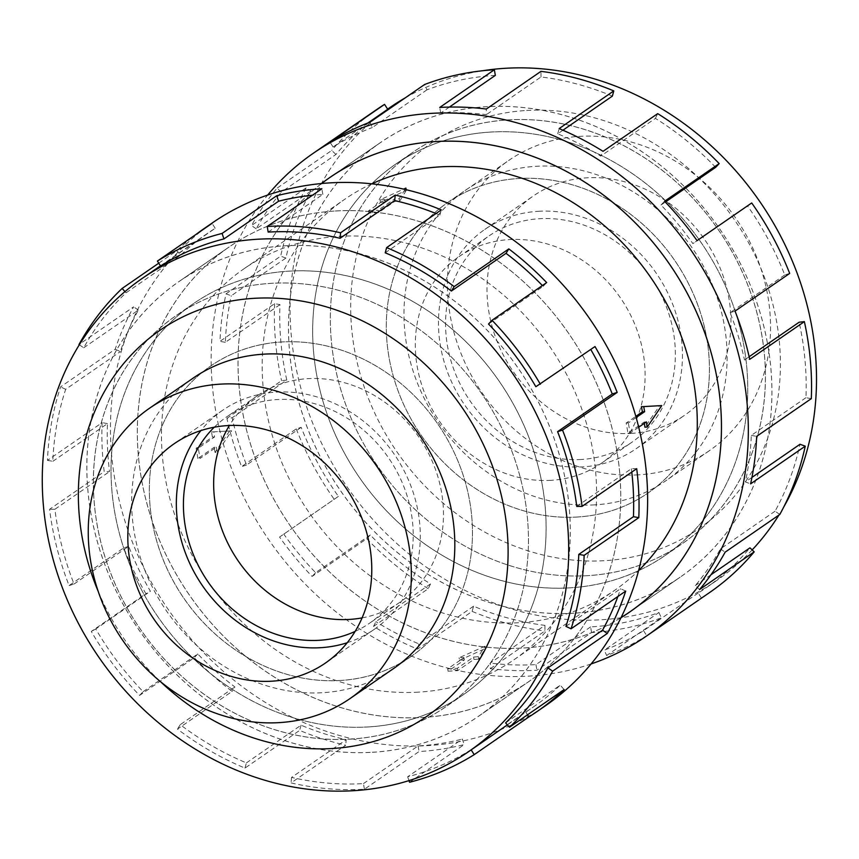 <?xml version="1.0" encoding="UTF-8"?>
<svg xmlns="http://www.w3.org/2000/svg" width="859" height="859" viewBox="0 0 859 859"><rect width="100%" height="100%" fill="white"/><g stroke="black" fill="none" stroke-linecap="round" stroke-linejoin="round"><path stroke-width="0.64" stroke-dasharray="4.29 3.22" d="M573.952 613.165A263.938 230.373 55.4 0 1 310.056 434.536A263.938 230.373 55.4 0 1 380.344 142.691A263.938 230.373 55.4 0 1 486.473 106.731A263.938 230.373 55.4 0 1 750.379 285.371A263.938 230.373 55.4 0 1 680.081 577.216A263.938 230.373 55.4 0 1 573.952 613.165M321.599 183.525A263.938 230.373 -124.6 0 0 261.845 474.716A263.938 230.373 -124.6 0 0 523.475 647.987A263.938 230.373 -124.6 0 0 621.046 617.621M372.301 752.269A263.938 230.373 -124.6 0 0 478.442 716.309A263.938 230.373 -124.6 0 0 548.729 424.464A263.938 230.373 -124.6 0 0 284.823 245.835A263.938 230.373 -124.6 0 0 178.693 281.784A263.938 230.373 -124.6 0 0 108.406 573.629A263.938 230.373 -124.6 0 0 372.301 752.269M335.3 211.013A263.938 230.373 55.4 0 1 599.206 389.653A263.938 230.373 55.4 0 1 528.908 681.498A263.938 230.373 55.4 0 1 422.778 717.448A263.938 230.373 55.4 0 1 158.883 538.818A263.938 230.373 55.4 0 1 229.17 246.963A263.938 230.373 55.4 0 1 335.3 211.013A263.971 230.395 -124.6 0 0 229.149 246.941A263.971 230.395 -124.6 0 0 158.851 538.818A263.971 230.395 -124.6 0 0 422.789 717.48A263.971 230.395 -124.6 0 0 528.929 681.52A263.971 230.395 -124.6 0 0 599.228 389.642A263.971 230.395 -124.6 0 0 335.3 210.981M418.408 692.15A237.578 207.352 55.4 0 1 180.873 531.367A237.578 207.352 55.4 0 1 244.139 268.674A237.578 207.352 55.4 0 1 339.67 236.311A237.578 207.352 55.4 0 1 577.205 397.094A237.578 207.352 55.4 0 1 513.94 659.787A237.578 207.352 55.4 0 1 418.408 692.15M406.286 190.354L399.66 201.242A237.578 207.352 -124.6 0 0 394.829 201.35L378.572 212.57A237.578 207.352 -124.6 0 0 373.762 212.796A237.578 207.352 -124.6 0 0 368.973 213.129L385.229 201.919A237.578 207.352 -124.6 0 0 380.462 202.37L406.286 190.354L406.167 189.71M371.829 183.826A237.578 207.352 -124.6 0 0 344.835 199.213A237.578 207.352 -124.6 0 0 281.569 461.906A237.578 207.352 -124.6 0 0 519.104 622.689A237.578 207.352 -124.6 0 0 614.636 590.326A237.578 207.352 -124.6 0 0 638.602 570.569M485.024 646.204L459.125 657.758A237.578 207.352 -124.6 0 0 463.946 657.65L447.689 668.86A237.578 207.352 -124.6 0 0 452.5 668.646A237.578 207.352 -124.6 0 0 457.289 668.302L473.545 657.081A237.578 207.352 -124.6 0 0 478.313 656.63L485.024 646.204L485.41 648.481L478.753 659.143L478.313 656.63M216.361 447.174A237.578 207.352 -124.6 0 0 217.402 452.274L231.683 430.853L213.87 431.83A237.578 207.352 -124.6 0 0 214.589 436.952L198.332 448.173A237.578 207.352 -124.6 0 0 200.093 458.395L216.361 447.174L214.17 447.303L197.903 458.523L200.093 458.395M340.143 680.478A176.417 153.976 -124.6 0 0 411.085 656.448A176.417 153.976 -124.6 0 0 458.072 461.38A176.417 153.976 -124.6 0 0 281.677 341.979A176.417 153.976 -124.6 0 0 210.734 366.009A176.449 154.008 -124.6 0 0 163.715 561.099A176.449 154.008 -124.6 0 0 340.143 680.521A176.449 154.008 -124.6 0 0 411.096 656.48A176.449 154.008 -124.6 0 0 458.083 461.38A176.449 154.008 -124.6 0 0 281.655 341.957A176.449 154.008 -124.6 0 0 210.702 365.988A176.417 153.976 -124.6 0 0 163.758 561.077A176.417 153.976 -124.6 0 0 340.143 680.478M289.204 271.154A237.546 207.33 55.4 0 1 526.707 431.927A237.546 207.33 55.4 0 1 463.452 694.587A237.546 207.33 55.4 0 1 367.931 726.939A237.546 207.33 55.4 0 1 130.428 566.178A237.546 207.33 55.4 0 1 193.683 303.517A237.546 207.33 55.4 0 1 289.204 271.154M350.279 739.116A237.546 207.33 -124.6 0 0 445.8 706.764A237.546 207.33 -124.6 0 0 509.054 444.103A237.546 207.33 -124.6 0 0 271.551 283.33A237.578 207.352 -124.6 0 0 175.998 315.672A237.578 207.352 -124.6 0 0 112.733 578.365A237.578 207.352 -124.6 0 0 350.268 739.159A237.578 207.352 -124.6 0 0 445.8 706.796A237.578 207.352 -124.6 0 0 509.065 444.103A237.578 207.352 -124.6 0 0 271.53 283.309A237.546 207.33 -124.6 0 0 176.031 315.693A237.546 207.33 -124.6 0 0 112.765 578.354A237.546 207.33 -124.6 0 0 350.279 739.116M362.09 617.889A125.478 109.512 -124.6 0 0 399.811 602.342A125.478 109.512 -124.6 0 0 433.226 463.592A125.478 109.512 -124.6 0 0 307.769 378.669A125.478 109.512 -124.6 0 0 257.313 395.763A125.478 109.512 -124.6 0 0 229.374 425.506M355.132 631.408A125.478 109.512 -124.6 0 0 369.563 623.204A125.478 109.512 -124.6 0 0 402.978 484.455A125.478 109.512 -124.6 0 0 277.521 399.532A125.478 109.512 -124.6 0 0 227.066 416.626A125.478 109.512 -124.6 0 0 214.267 427.213M347.229 642.725A133.209 116.266 -124.6 0 0 373.955 629.561A133.209 116.266 -124.6 0 0 409.432 482.275A133.209 116.266 -124.6 0 0 276.244 392.112A133.209 116.266 -124.6 0 0 222.674 410.258A133.209 116.266 -124.6 0 0 200.888 430.584M577.098 517.021A176.417 153.976 55.4 0 1 400.713 397.62A176.417 153.976 55.4 0 1 447.689 202.552A176.417 153.976 55.4 0 1 518.632 178.522A176.417 153.976 55.4 0 1 695.028 297.923A176.417 153.976 55.4 0 1 648.04 492.991A176.449 154.008 55.4 0 1 577.119 517.043A176.449 154.008 55.4 0 1 400.691 397.62A176.449 154.008 55.4 0 1 447.689 202.52A176.449 154.008 55.4 0 1 518.643 178.479A176.449 154.008 55.4 0 1 695.06 297.901A176.449 154.008 55.4 0 1 648.073 493.012A176.417 153.976 55.4 0 1 577.098 517.021M638.216 474.866A176.417 153.976 55.4 0 1 461.82 355.465A176.417 153.976 55.4 0 1 508.807 160.397A176.417 153.976 55.4 0 1 579.75 136.366A176.417 153.976 55.4 0 1 756.145 255.767A176.417 153.976 55.4 0 1 709.158 450.835A176.417 153.976 55.4 0 1 638.216 474.866M490.854 132.061A237.546 207.33 -124.6 0 0 395.333 164.413A237.546 207.33 -124.6 0 0 332.068 427.073A237.546 207.33 -124.6 0 0 569.581 587.846A237.546 207.33 -124.6 0 0 665.091 555.483A237.546 207.33 -124.6 0 0 728.357 292.822A237.546 207.33 -124.6 0 0 490.854 132.061M587.234 575.67A237.546 207.33 55.4 0 1 349.72 414.897A237.546 207.33 55.4 0 1 412.986 152.236A237.546 207.33 55.4 0 1 508.507 119.884A237.546 207.33 55.4 0 1 746.009 280.646A237.546 207.33 55.4 0 1 682.755 543.307A237.546 207.33 55.4 0 1 587.234 575.67A237.578 207.352 55.4 0 1 349.71 414.897A237.578 207.352 55.4 0 1 412.975 152.204A237.578 207.352 55.4 0 1 508.507 119.841A237.578 207.352 55.4 0 1 746.052 280.635A237.578 207.352 55.4 0 1 682.776 543.328A237.578 207.352 55.4 0 1 587.245 575.691M551.006 480.331A125.478 109.512 55.4 0 1 425.549 395.408A125.478 109.512 55.4 0 1 458.964 256.658A125.478 109.512 55.4 0 1 509.419 239.575A125.478 109.512 55.4 0 1 634.876 324.498A125.478 109.512 55.4 0 1 601.461 463.237A125.478 109.512 55.4 0 1 551.006 480.331M581.253 459.468A125.478 109.512 55.4 0 1 455.796 374.545A125.478 109.512 55.4 0 1 489.211 235.796A125.478 109.512 55.4 0 1 539.667 218.701A125.478 109.512 55.4 0 1 665.124 303.624A125.478 109.512 55.4 0 1 631.709 442.374A125.478 109.512 55.4 0 1 581.253 459.468M538.389 211.293A133.209 116.266 55.4 0 1 671.577 301.445A133.209 116.266 55.4 0 1 636.1 448.742A133.209 116.266 55.4 0 1 582.531 466.888A133.209 116.266 55.4 0 1 449.343 376.725A133.209 116.266 55.4 0 1 484.82 229.439A133.209 116.266 55.4 0 1 538.389 211.293M631.054 433.408A133.209 116.266 -124.6 0 0 684.623 415.262A133.209 116.266 -124.6 0 0 720.1 267.976A133.209 116.266 -124.6 0 0 586.912 177.813A133.209 116.266 -124.6 0 0 533.342 195.959A133.209 116.266 -124.6 0 0 497.866 343.256A133.209 116.266 -124.6 0 0 631.054 433.408M367.931 726.972A237.578 207.352 -124.6 0 0 463.463 694.609A237.578 207.352 -124.6 0 0 526.739 431.916A237.578 207.352 -124.6 0 0 289.193 271.122A237.578 207.352 -124.6 0 0 193.662 303.485A237.578 207.352 -124.6 0 0 130.396 566.178A237.578 207.352 -124.6 0 0 367.931 726.972M190.666 379.85A176.449 154.008 -124.6 0 0 146.685 574.811A176.449 154.008 -124.6 0 0 322.469 692.708A176.449 154.008 -124.6 0 0 391.017 670.288M98.205 591.4A234.647 204.796 -124.6 0 0 160.429 681.595M212.495 222.803A293.306 255.993 -124.6 0 0 134.391 547.108A293.306 255.993 -124.6 0 0 427.642 745.623A293.306 255.993 -124.6 0 0 545.583 705.668M471.161 749.875L471.054 749.703A287.432 250.871 55.4 0 1 407.671 776.772L462.325 739.084L464.193 744.57A293.306 255.993 55.4 0 1 419.063 751.539L364.42 789.228A293.306 255.993 55.4 0 1 291.061 782.914L345.705 745.225A293.306 255.993 55.4 0 1 299.641 730.397L244.987 768.096A293.306 255.993 55.4 0 1 177.469 729.087L232.113 691.398A293.306 255.993 55.4 0 1 194.241 657.726L139.598 695.414A293.306 255.993 55.4 0 1 91.279 631.44L145.923 593.741A293.306 255.993 55.4 0 1 123.739 547.892L69.096 585.58A293.306 255.993 55.4 0 1 49.564 509.312L104.207 471.623A293.306 255.993 55.4 0 1 102.114 422.66L47.47 460.36A293.306 255.993 55.4 0 1 60.581 386.894L115.224 349.205A293.306 255.993 55.4 0 1 133.628 306.835L78.985 344.534M158.765 263.176L176.793 250.742A293.306 255.993 55.4 0 1 196.013 234.421M372.312 752.301A263.971 230.395 -124.6 0 0 478.452 716.342A263.971 230.395 -124.6 0 0 548.751 424.453A263.971 230.395 -124.6 0 0 284.823 245.803A263.971 230.395 -124.6 0 0 178.672 281.763A263.971 230.395 -124.6 0 0 108.374 573.64A263.971 230.395 -124.6 0 0 372.312 752.301M268.18 232.091L322.834 194.392A287.432 250.871 -124.6 0 0 312.493 195.218M160.579 265.989L215.222 228.301A287.432 250.871 -124.6 0 0 207.244 233.551A287.432 250.871 -124.6 0 0 180.669 255.123L176.793 250.742M79.329 344.77L83.72 347.798A287.432 250.871 55.4 0 1 126.026 292.822L180.669 255.123M83.72 347.798L138.363 310.099A287.432 250.871 -124.6 0 0 120.335 351.621L115.224 349.205M47.47 460.36L52.829 461.304A287.432 250.871 55.4 0 1 65.681 389.31L120.335 351.621M52.829 461.304L107.482 423.605A287.432 250.871 -124.6 0 0 109.533 471.591L104.207 471.623M69.096 585.58L74.035 584.034A287.432 250.871 55.4 0 1 54.89 509.28L109.533 471.591M74.035 584.034L128.678 546.335A287.432 250.871 -124.6 0 0 150.422 591.271L145.923 593.741M139.598 695.414L143.12 691.667A287.432 250.871 55.4 0 1 95.768 628.971L150.422 591.271M143.12 691.667L197.763 653.967A287.432 250.871 -124.6 0 0 234.883 686.964L232.113 691.398M244.987 768.096L246.404 762.889A287.432 250.871 55.4 0 1 180.24 724.663L234.883 686.964M246.404 762.889L301.058 725.2A287.432 250.871 -124.6 0 0 346.198 739.717L345.705 745.225M364.42 789.228L363.443 783.601A287.432 250.871 55.4 0 1 291.555 777.416L346.198 739.717M569.581 587.878A237.578 207.352 55.4 0 1 332.046 427.084A237.578 207.352 55.4 0 1 395.312 164.391A237.578 207.352 55.4 0 1 490.843 132.028A237.578 207.352 55.4 0 1 728.378 292.822A237.578 207.352 55.4 0 1 665.113 555.515A237.578 207.352 55.4 0 1 569.581 587.878M594.782 504.856A176.449 154.008 55.4 0 1 418.365 385.433A176.449 154.008 55.4 0 1 465.353 190.333A176.449 154.008 55.4 0 1 536.306 166.292A176.449 154.008 55.4 0 1 712.734 285.714A176.449 154.008 55.4 0 1 665.736 480.825A176.449 154.008 55.4 0 1 594.782 504.856M783.709 507.078A287.432 250.871 55.4 0 1 778.93 515.056M752.151 549.921A287.432 250.871 55.4 0 1 716.513 580.63A287.432 250.871 55.4 0 1 600.935 619.779A287.432 250.871 55.4 0 1 313.546 425.248A287.432 250.871 55.4 0 1 390.083 107.418M526.664 110.467A234.647 204.796 55.4 0 1 776.869 323.167A234.647 204.796 55.4 0 1 604.425 560.691A234.647 204.796 55.4 0 1 354.219 347.992A234.647 204.796 55.4 0 1 526.664 110.467M591.11 663.943A293.306 255.993 55.4 0 1 528.339 676.151A293.306 255.993 55.4 0 1 250.205 509.462A293.306 255.993 55.4 0 1 267.675 195.057M387.731 109.297A287.432 250.871 -124.6 0 0 379.753 114.548A287.432 250.871 -124.6 0 0 335.955 154.459L281.312 192.148L277.092 188.132A293.306 255.993 -124.6 0 0 251.494 225.541L306.137 187.842L310.872 191.106A287.432 250.871 -124.6 0 0 285.918 258.044L231.275 295.743L226.024 293.842A293.306 255.993 -124.6 0 0 219.968 341.356L274.612 303.667L279.98 304.612A287.432 250.871 -124.6 0 0 286.788 380.086L232.145 417.775L226.916 418.365A293.306 255.993 -124.6 0 0 241.604 466.587L296.248 428.888L301.187 427.342A287.432 250.871 -124.6 0 0 338.392 496.384L279.572 537.047A293.306 255.993 -124.6 0 0 312.096 576.421L366.739 538.722L370.272 534.974A287.432 250.871 -124.6 0 0 430.52 583.927L375.877 621.626L373.579 626.372A293.306 255.993 -124.6 0 0 417.495 649.103L472.139 611.404L473.556 606.196A287.432 250.871 -124.6 0 0 544.917 625.363L490.274 663.062L490.317 668.656A293.306 255.993 -124.6 0 0 536.929 670.235L591.572 632.535A293.306 255.993 -124.6 0 0 661.301 617.825L606.647 655.514A293.306 255.993 -124.6 0 0 646.72 635.639L701.374 597.939A293.306 255.993 -124.6 0 0 709.513 592.592M621.025 617.675A263.971 230.395 55.4 0 1 523.485 648.019A263.971 230.395 55.4 0 1 261.834 474.748A263.971 230.395 55.4 0 1 321.545 183.525M573.962 613.197A263.971 230.395 55.4 0 1 310.024 434.547A263.971 230.395 55.4 0 1 380.322 142.658A263.971 230.395 55.4 0 1 486.473 106.699A263.971 230.395 55.4 0 1 750.401 285.36A263.971 230.395 55.4 0 1 680.103 577.237A263.971 230.395 55.4 0 1 573.962 613.197M449.397 107.085L440.688 113.087A287.432 250.871 55.4 0 1 486.366 114.644L486.323 109.039M612.37 96.111A287.432 250.871 -124.6 0 0 541.009 76.945L486.366 114.644M562.935 130.214L557.727 133.8A287.432 250.871 55.4 0 1 600.763 156.08L603.05 151.324M715.665 167.333A287.432 250.871 -124.6 0 0 655.406 118.381L600.763 156.08M665.306 202.069L661.011 205.033A287.432 250.871 55.4 0 1 692.891 243.612L697.057 240.649M789.679 273.42L784.75 274.966A287.432 250.871 -124.6 0 0 747.534 205.924L692.891 243.612M784.75 274.966L730.107 312.665A287.432 250.871 55.4 0 1 744.495 359.921L749.724 359.33M749.134 356.721L744.495 359.921M811.315 398.64L805.946 397.696A287.432 250.871 -124.6 0 0 799.138 322.222M805.946 397.696L751.303 435.395A287.432 250.871 55.4 0 1 745.365 481.953L750.616 483.853M751.936 477.421L745.365 481.953M779.8 514.466L775.054 511.202A287.432 250.871 -124.6 0 0 800.008 444.264M775.054 511.202L720.411 548.901A287.432 250.871 55.4 0 1 695.328 585.548L699.548 589.564M710.984 574.746L695.328 585.548M701.374 597.939L698.206 593.011A287.432 250.871 -124.6 0 0 706.173 587.76A287.432 250.871 -124.6 0 0 749.971 547.849M698.206 593.011L643.552 630.699A287.432 250.871 55.4 0 1 604.285 650.188L606.647 655.514M591.572 632.535L590.595 626.909A287.432 250.871 -124.6 0 0 658.928 612.488L604.285 650.188M658.928 612.488L661.301 617.825M643.552 630.699L646.72 635.639M720.411 548.901L725.146 552.165M751.303 435.395L756.672 436.34M730.107 312.665L735.036 311.108M747.534 205.924L751.711 202.96M661.011 205.033L664.544 201.274M655.406 118.381L657.704 113.635M557.727 133.8L559.145 128.603M541.009 76.945L540.966 71.351M440.688 113.087L439.711 107.461M495.332 75.399A287.432 250.871 -124.6 0 0 426.998 89.819L424.636 84.483M426.998 89.819L372.355 127.519L369.993 122.182M367.888 122.987L333.088 146.996A287.432 250.871 55.4 0 1 372.355 127.519M333.088 146.996L329.92 142.057M335.955 154.459L331.735 150.443L277.092 188.132M310.872 191.106L256.229 228.805A287.432 250.871 55.4 0 1 281.312 192.148M256.229 228.805L251.494 225.541M376.425 109.727A293.306 255.993 -124.6 0 0 331.735 150.443M285.918 258.044L280.668 256.154L226.024 293.842M279.98 304.612L225.337 342.312A287.432 250.871 55.4 0 1 231.275 295.743M225.337 342.312L219.968 341.356M306.137 187.842A293.306 255.993 -124.6 0 0 280.668 256.154M286.788 380.086L281.559 380.677L226.916 418.365M301.187 427.342L246.533 465.03A287.432 250.871 55.4 0 1 232.145 417.775M246.533 465.03L241.604 466.587M274.612 303.667A293.306 255.993 -124.6 0 0 281.559 380.677M338.392 496.384L279.572 537.047M370.272 534.974L315.618 572.663A287.432 250.871 55.4 0 1 283.749 534.083M315.618 572.663L312.096 576.421M296.248 428.888A293.306 255.993 -124.6 0 0 334.226 499.347M430.52 583.927L428.233 588.683L373.579 626.372M473.556 606.196L418.913 643.896A287.432 250.871 55.4 0 1 375.877 621.626M418.913 643.896L417.495 649.103M366.739 538.722A293.306 255.993 -124.6 0 0 428.233 588.683M544.917 625.363L544.96 630.957L490.317 668.656M590.595 626.909L535.952 664.608A287.432 250.871 55.4 0 1 490.274 663.062M535.952 664.608L536.929 670.235M472.139 611.404A293.306 255.993 -124.6 0 0 544.96 630.957M405.287 97.829A287.432 250.871 55.4 0 1 482.704 70.728M291.555 777.416L291.061 782.914M301.058 725.2L299.641 730.397M180.24 724.663L177.469 729.087M197.763 653.967L194.241 657.726M95.768 628.971L91.279 631.44M128.678 546.335L123.739 547.892M54.89 509.28L49.564 509.312M107.482 423.605L102.114 422.66M65.681 389.31L60.581 386.894M138.363 310.099L133.628 306.835M126.026 292.822L124.963 291.62M215.222 228.301L212.055 223.361M322.834 194.392L321.857 188.765M385.219 252.804L439.862 215.104A287.432 250.871 -124.6 0 0 436.018 213.526M439.862 215.104L441.279 209.897M488.513 324.026L543.156 286.337A287.432 250.871 -124.6 0 0 542.394 285.542M543.156 286.337L546.678 282.579M535.855 386.722L594.997 346.553M576.743 506.413L631.386 468.713L636.712 468.681M631.784 472.074A287.432 250.871 -124.6 0 0 631.386 468.713M565.941 626.372L620.585 588.683L625.696 591.099M617.879 596.49A287.432 250.871 -124.6 0 0 620.585 588.683M505.607 722.87L560.251 685.171L564.127 689.562M471.054 749.703L525.697 712.004A287.432 250.871 -124.6 0 0 533.675 706.753A287.432 250.871 -124.6 0 0 560.251 685.171M525.697 712.004L527.501 714.828M407.671 776.772L408.981 780.606M409.55 782.259L464.193 744.57M363.443 783.601L418.097 745.913A287.432 250.871 -124.6 0 0 462.325 739.084M418.097 745.913L419.063 751.539M368.973 213.129L368.565 210.799L384.832 199.578L380.032 199.857L403.612 189.12M385.229 201.919L384.832 199.578M380.462 202.37L380.032 199.857M478.753 659.143L473.953 659.422L457.686 670.643L448.087 671.201L464.354 659.98L459.554 660.27L459.125 657.758M464.354 659.98L463.946 657.65M378.572 212.57L378.164 210.23L368.565 210.799M459.554 660.27L485.41 648.481M394.829 201.35L394.431 199.02L378.164 210.23M405.029 189.442L399.22 198.73L394.431 199.02M399.66 201.242L399.22 198.73M473.953 659.422L473.545 657.081M457.686 670.643L457.289 668.302M448.087 671.201L447.689 668.86M644.368 423.304A237.578 207.352 -124.6 0 0 644.186 422.048L627.929 433.269A237.578 207.352 -124.6 0 0 626.157 423.047L635.832 416.368M641.372 406.726L659.615 405.716L644.905 427.17M626.157 423.047L628.348 422.918L636.154 417.528M197.903 458.523L196.142 448.301L212.398 437.081L211.518 431.97L213.87 431.83M212.398 437.081L214.589 436.952M627.929 433.269L630.119 433.14L628.348 422.918M659.615 405.716L661.763 405.588M211.518 431.97L231.683 430.853M644.186 422.048L646.376 421.919M638.699 427.213L630.119 433.14M229.546 430.971L215.051 452.414L217.402 452.274M215.051 452.414L214.17 447.303M196.142 448.301L198.332 448.173M380.344 142.691L332.787 175.483M478.442 716.309L528.908 681.498L478.452 716.342M244.139 268.674L344.835 199.213M411.085 656.448L395.795 666.992M463.452 694.587L445.8 706.764M399.811 602.342L369.563 623.204M222.674 410.258L174.162 443.738M447.689 202.552L508.807 160.397M395.333 164.413L412.986 152.236M458.964 256.658L489.211 235.796M636.1 448.742L684.623 415.262M463.463 694.609L445.8 706.796M411.096 656.48L393.422 668.667M160.461 265.818L207.244 233.551M395.312 164.391L412.975 152.204M447.689 202.52L465.353 190.333M329.845 177.48L380.322 142.658M716.513 580.63L706.173 587.76M387.613 109.125L379.753 114.548M629.626 612.059L680.103 577.237M709.158 450.835L665.736 480.825M665.113 555.515L682.776 543.328M507.39 724.889L533.675 706.753M229.149 246.941L178.672 281.763M195.444 376.553L193.039 378.175M193.662 303.485L175.998 315.672M484.82 229.439L533.342 195.959M601.461 463.237L631.709 442.374M665.091 555.483L682.755 543.307M373.955 629.561L325.432 663.041M257.313 395.763L227.066 416.626M193.683 303.517L176.031 315.693M513.94 659.787L614.636 590.326M178.693 281.784L229.17 246.963M680.081 577.216L632.535 610.019"/><path stroke-width="1.29" d="M621.046 617.621A263.938 230.373 -124.6 0 0 629.615 612.038A263.938 230.373 -124.6 0 0 699.902 320.182A263.938 230.373 -124.6 0 0 435.996 141.552A263.938 230.373 -124.6 0 0 329.867 177.502A263.938 230.373 -124.6 0 0 321.599 183.525M638.602 570.569A237.578 207.352 -124.6 0 0 670.632 311.495A237.578 207.352 -124.6 0 0 440.366 166.85A237.578 207.352 -124.6 0 0 371.829 183.826M279.035 722.634A176.417 153.976 -124.6 0 0 349.978 698.603A176.417 153.976 -124.6 0 0 396.955 503.535A176.417 153.976 -124.6 0 0 220.559 384.134A176.417 153.976 -124.6 0 0 149.627 408.165A176.417 153.976 -124.6 0 0 102.64 603.233A176.417 153.976 -124.6 0 0 279.035 722.634M229.374 425.506A125.478 109.512 -124.6 0 0 234.496 555.247A125.478 109.512 -124.6 0 0 349.355 619.425A125.478 109.512 -124.6 0 0 362.09 617.889M214.267 427.213A125.478 109.512 -124.6 0 0 197.549 563.998A125.478 109.512 -124.6 0 0 319.108 640.299A125.478 109.512 -124.6 0 0 355.132 631.408M200.888 430.584A133.209 116.266 -124.6 0 0 194.553 572.878A133.209 116.266 -124.6 0 0 320.396 647.707A133.209 116.266 -124.6 0 0 347.229 642.725M271.873 681.187A133.209 116.266 55.4 0 1 138.686 591.024A133.209 116.266 55.4 0 1 174.162 443.738A133.209 116.266 55.4 0 1 227.721 425.592A133.209 116.266 55.4 0 1 360.909 515.744A133.209 116.266 55.4 0 1 325.432 663.041A133.209 116.266 55.4 0 1 271.873 681.187M391.017 670.288A176.449 154.008 -124.6 0 0 393.422 668.667A176.449 154.008 -124.6 0 0 440.42 473.567A176.449 154.008 -124.6 0 0 263.992 354.144A176.449 154.008 -124.6 0 0 193.039 378.175A176.449 154.008 -124.6 0 0 190.666 379.85M257.85 239.221A287.432 250.871 -124.6 0 0 142.272 278.37A287.432 250.871 -124.6 0 0 65.724 596.2A287.432 250.871 -124.6 0 0 353.113 790.731A287.432 250.871 -124.6 0 0 468.692 751.582A287.432 250.871 -124.6 0 0 545.24 433.752A287.432 250.871 -124.6 0 0 257.85 239.221M160.429 681.595A234.647 204.796 -124.6 0 0 332.122 748.533A234.647 204.796 -124.6 0 0 504.555 511.008A234.647 204.796 -124.6 0 0 254.35 298.309A234.647 204.796 -124.6 0 0 98.205 591.4M557.598 431.658A287.432 250.871 55.4 0 1 576.743 506.413L582.069 506.381L636.712 468.681A293.306 255.993 55.4 0 1 638.806 517.644L584.163 555.333L578.794 554.388A287.432 250.871 55.4 0 1 565.941 626.372L571.052 628.799L625.696 591.099A293.306 255.993 55.4 0 1 607.292 633.459L552.648 671.158L547.902 667.894A287.432 250.871 55.4 0 1 505.607 722.87L509.473 727.262L564.127 689.562A293.306 255.993 55.4 0 1 537.004 711.585L545.583 705.668A293.306 255.993 -124.6 0 0 623.698 381.353A293.306 255.993 -124.6 0 0 330.436 182.849A293.306 255.993 -124.6 0 0 212.495 222.803L203.916 228.719A293.306 255.993 55.4 0 1 212.055 223.361L157.412 261.061A293.306 255.993 55.4 0 1 222.084 233.433L276.727 195.734A293.306 255.993 55.4 0 1 321.857 188.765L267.213 226.465L268.18 232.091A287.432 250.871 55.4 0 1 340.078 238.276L340.572 232.778L395.215 195.079A293.306 255.993 55.4 0 1 441.279 209.897L386.636 247.596L385.219 252.804A287.432 250.871 55.4 0 1 451.394 291.029L454.164 286.605L508.807 248.906A293.306 255.993 55.4 0 1 546.678 282.579L492.035 320.278L488.513 324.026A287.432 250.871 55.4 0 1 535.855 386.722L594.997 346.553A293.306 255.993 55.4 0 1 617.181 392.413L562.538 430.112L557.598 431.658L612.242 393.97A287.432 250.871 -124.6 0 0 590.767 349.473M79.329 344.77L78.985 344.534A293.306 255.993 55.4 0 1 122.15 288.431L158.765 263.176M196.013 234.421A293.306 255.993 55.4 0 1 203.916 228.719M312.493 195.218A287.432 250.871 -124.6 0 0 278.595 201.221L276.727 195.734M157.412 261.061L160.579 265.989A287.432 250.871 55.4 0 1 223.952 238.92L278.595 201.221M482.704 70.728A287.432 250.871 55.4 0 1 505.672 68.269A287.432 250.871 55.4 0 1 766.904 212.313A287.432 250.871 55.4 0 1 783.709 507.078M778.93 515.056A287.432 250.871 55.4 0 1 752.151 549.921M267.675 195.057A293.306 255.993 55.4 0 1 313.191 153.332A293.306 255.993 55.4 0 1 431.132 113.377A293.306 255.993 55.4 0 1 724.395 311.892A293.306 255.993 55.4 0 1 646.279 636.197A293.306 255.993 55.4 0 1 591.11 663.943M646.279 636.197L709.513 592.592A293.306 255.993 -124.6 0 0 754.191 551.865L699.548 589.564A293.306 255.993 -124.6 0 0 725.146 552.165L779.8 514.466A293.306 255.993 -124.6 0 0 805.259 446.165L750.616 483.853A293.306 255.993 -124.6 0 0 756.672 436.34L811.315 398.64A293.306 255.993 -124.6 0 0 804.368 321.631L749.724 359.33A293.306 255.993 -124.6 0 0 735.036 311.108L789.679 273.42A293.306 255.993 -124.6 0 0 751.711 202.96L697.057 240.649A293.306 255.993 -124.6 0 0 664.544 201.274L719.187 163.586A293.306 255.993 -124.6 0 0 657.704 113.635L603.05 151.324A293.306 255.993 -124.6 0 0 559.145 128.603L613.788 90.904A293.306 255.993 -124.6 0 0 540.966 71.351L486.323 109.039A293.306 255.993 -124.6 0 0 439.711 107.461L494.365 69.772L495.332 75.399L449.397 107.085M321.545 183.525A263.971 230.395 55.4 0 1 329.845 177.48A263.971 230.395 55.4 0 1 435.996 141.52A263.971 230.395 55.4 0 1 699.924 320.182A263.971 230.395 55.4 0 1 629.626 612.059A263.971 230.395 55.4 0 1 621.025 617.675M613.788 90.904L612.37 96.111L562.935 130.214M719.187 163.586L715.665 167.333L665.306 202.069M804.368 321.631L799.138 322.222L749.134 356.721M805.259 446.165L800.008 444.264L751.936 477.421M754.191 551.865L749.971 547.849L710.984 574.746M494.365 69.772A293.306 255.993 -124.6 0 0 424.636 84.483L369.993 122.182A293.306 255.993 -124.6 0 0 329.92 142.057L384.564 104.368L387.731 109.297L367.888 122.987M384.564 104.368A293.306 255.993 -124.6 0 0 376.425 109.727L313.191 153.332M387.613 109.125L390.083 107.418A287.432 250.871 55.4 0 1 405.287 97.829M124.963 291.62L122.15 288.431M223.952 238.92L222.084 233.433M340.078 238.276L394.721 200.577L395.215 195.079M436.018 213.526A287.432 250.871 -124.6 0 0 394.721 200.577M267.213 226.465A293.306 255.993 55.4 0 1 340.572 232.778M451.394 291.029L506.037 253.33L508.807 248.906M542.394 285.542A287.432 250.871 -124.6 0 0 506.037 253.33M386.636 247.596A293.306 255.993 55.4 0 1 454.164 286.605M612.242 393.97L617.181 392.413M492.035 320.278A293.306 255.993 55.4 0 1 540.354 384.252M578.794 554.388L633.437 516.688A287.432 250.871 -124.6 0 0 631.784 472.074M633.437 516.688L638.806 517.644M562.538 430.112A293.306 255.993 55.4 0 1 582.069 506.381M547.902 667.894L602.556 630.195A287.432 250.871 -124.6 0 0 617.879 596.49M602.556 630.195L607.292 633.459M584.163 555.333A293.306 255.993 55.4 0 1 571.052 628.799M537.004 711.585A293.306 255.993 55.4 0 1 528.865 716.943L474.222 754.631L471.161 749.875M527.501 714.828L528.865 716.943M552.648 671.158A293.306 255.993 55.4 0 1 509.473 727.262M408.981 780.606L409.55 782.259A293.306 255.993 55.4 0 0 474.222 754.631M403.612 189.12L405.888 188.078L405.029 189.442M406.167 189.71L405.888 188.078M636.154 417.528L644.615 411.697L643.735 406.586L661.763 405.588L647.267 427.03L644.905 427.17A237.578 207.352 -124.6 0 0 644.368 423.304M635.832 416.368L642.425 411.826A237.578 207.352 -124.6 0 0 641.372 406.726L643.735 406.586M642.425 411.826L644.615 411.697M647.267 427.03L646.376 421.919L638.699 427.213M332.787 175.483L329.867 177.502M395.795 666.992L349.978 698.603M142.272 278.37L160.461 265.818M468.692 751.582L507.39 724.889M195.444 376.553L149.627 408.165M632.535 610.019L629.615 612.038"/></g></svg>
